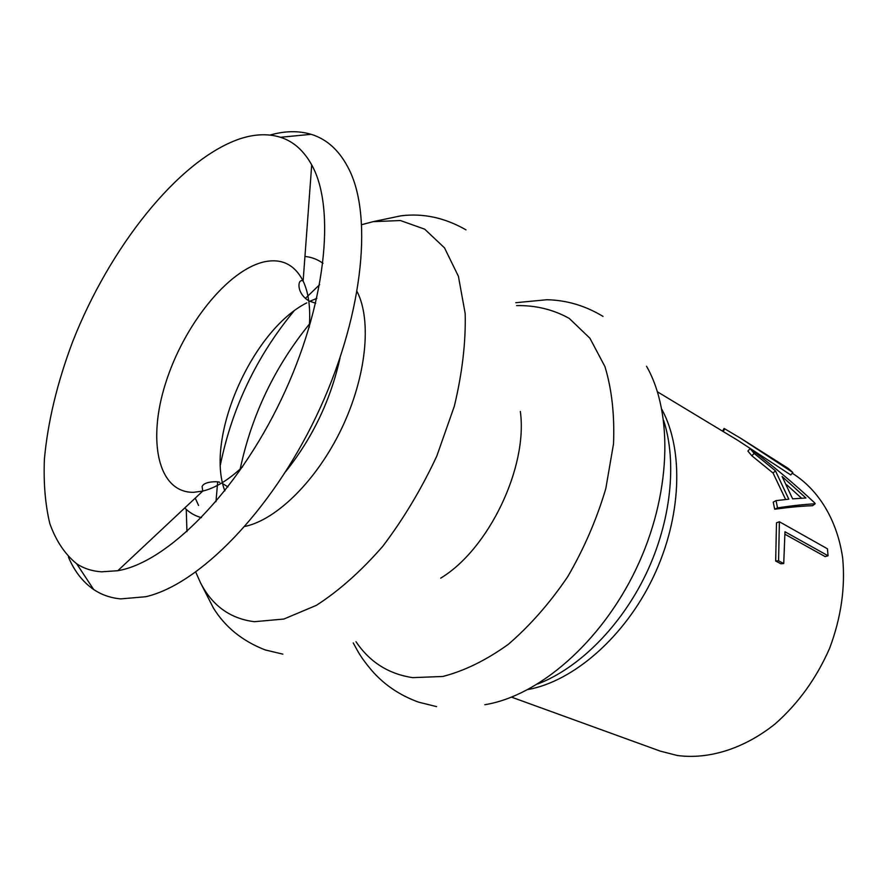 <?xml version="1.0" encoding="UTF-8"?>
<svg xmlns="http://www.w3.org/2000/svg" width="888" height="888" viewBox="0 0 888 888"><rect width="100%" height="100%" fill="white"/><g stroke="black" fill="none" stroke-linecap="round" stroke-linejoin="round"><path stroke-width="1.33" d="M101.454 571.817C92.152 571.195 83.894 568.52 76.69 563.791C64.924 554.223 55.966 540.803 49.795 523.52C45.255 504.473 43.457 483.039 44.4 459.218C47.819 421.8 57.221 382.684 72.605 341.847C109.302 248.074 177.611 160.85 238.75 139.216C253.946 134.021 267.865 133.378 280.486 137.274C293.362 141.381 303.763 150.594 311.71 164.902C336.197 208.403 325.885 306.305 281.23 399.578C236.719 492.918 167.033 562.448 117.793 570.718L101.454 571.817M270.052 135.065C284.859 130.836 298.557 130.592 311.133 134.321C327.361 139.238 340.137 151.204 349.45 170.219C373.415 219.059 362.149 320.435 316.261 416.317C270.496 512.254 198.69 584.704 145.643 596.747L120.679 598.889C110.523 597.946 101.521 594.805 93.651 589.488C82.839 582.04 74.425 571.228 68.42 557.054M792.818 472.494L740.67 438.272L788.366 468.487L792.818 472.494L790.775 474.969L737.917 440.426L657.464 391.83M776.034 500.621L788.799 499.189L775.468 470.818L754.134 453.391L750.094 448.595C773.137 465.967 794.705 484.104 814.784 502.997L815.162 503.796L812.609 505.683C801.797 506.082 789.155 507.259 774.68 509.213L773.237 502.109L776.034 500.621L777.522 507.869L774.68 509.213M775.468 470.818L773.071 473.038L785.647 499.511M773.071 473.038L751.859 455.799L747.907 451.082L750.094 448.595M828.049 555.766L784.97 531.746L783.727 563.547L778.576 560.794L779.387 521.744L827.461 548.806L828.049 555.766L825.174 556.61L785.081 534.321M783.727 563.547L780.83 563.769L775.668 561.027L776.489 522.799L779.387 521.744M792.218 473.226L792.851 473.604C818.692 490.043 837.184 520.079 842.657 557.875C845.465 587.379 841.136 617.46 829.692 648.118C816.527 678.199 798.356 703.44 775.18 723.864C744.044 748.828 708.513 759.717 677.267 755.488L660.239 751.115L511.566 697.158M740.67 438.272L724.741 428.826L723.176 431.524M722.532 431.135L724.053 428.482L724.741 428.826M754.134 453.391L751.859 455.799M815.162 503.796C804.473 504.351 791.93 505.705 777.522 507.869M792.64 498.845L805.938 498.002L782.095 476.49L792.64 498.845M801.553 498.201L786.668 484.748M778.576 560.794L775.668 561.027M361.782 224.664L373.138 221.656L400.399 220.535L424.686 229.171L444.511 247.863L458.419 276.312L465.179 313.531C465.889 342.146 462.271 373.049 454.323 406.238L436.796 456.077C421.489 488.9 403.485 518.969 382.772 546.287C361.116 571.128 338.972 590.809 316.361 605.35L283.883 619.036L254.39 621.7C230.247 618.67 212.299 605.727 200.544 582.861L195.76 572.138M186.957 531.646L186.247 509.357M516.572 305.616C535.553 305.217 553.102 309.468 569.219 318.381L589.921 338.239L604.961 366.633C611.854 389.455 614.696 415.218 613.508 443.922L605.794 488.655C596.714 519.269 584.027 548.606 567.743 576.667C549.783 603.119 529.97 625.674 508.302 644.344C486.202 660.206 464.369 670.917 442.812 676.478L412.643 677.633C388.567 674.003 369.674 662.026 355.977 641.702M215.973 501.676L217.671 481.951M220.391 464.824C232.157 407.57 256.621 356.377 293.773 311.255M305.383 298.379L319.669 284.66M242.613 466.777C228.649 479.92 215.362 488.023 202.753 491.086L193.54 492.318C157.764 492.762 147.186 440.381 165.701 382.906C183.794 325.419 227.517 270.174 264.147 261.86C281.629 258.119 294.616 264.513 303.13 281.03C308.669 292.763 310.7 308.192 309.246 327.317M357.165 291.708C371.939 320.712 366.367 376.812 341.669 428.449C317.005 480.119 276.856 519.691 245.01 526.418M520.346 411.455C528.027 467.066 488.789 549.184 440.692 578.144M198.568 505.427L195.238 498.135M240.182 469.042C251.648 415.14 274.747 366.788 309.479 323.998M224.853 490.886C204.706 438.017 252.003 330.336 306.826 302.83M309.79 301.321L316.85 298.346M304.939 256.454C311.621 257.12 317.638 259.407 322.977 263.336M340.049 357.908C330.702 399.955 312.609 437.828 285.769 471.517M201.465 517.649C195.049 515.961 189.488 512.72 184.782 507.936M646.542 366.267C673.626 413.553 671.106 495.804 636.041 569.119C601.043 642.446 538.628 696.092 484.815 704.717M663.669 420.479C677.222 462.337 671.128 521.367 646.076 573.903C620.934 626.406 578.843 668.242 537.762 683.982M661.893 409.446C684.049 450.205 681.707 517.671 653.202 577.311C624.708 636.951 573.692 681.163 528.06 689.532M282.839 654.134L265.257 649.949C242.513 641.125 225.23 627.161 213.42 608.047L200.544 582.861M436.585 706.626L418.67 702.175C399.878 695.404 384.204 684.803 371.65 670.385C360.062 656.476 358.796 652.902 353.213 642.901M603.008 316.394C585.336 305.705 566.644 300.155 546.908 299.733L515.762 302.708M465.989 229.848C444.833 217.693 423.11 213.031 400.821 215.84L373.138 221.656M117.793 570.718L202.753 491.086L202.109 486.546C204.451 480.464 221.034 481.596 219.669 482.406M315.717 303.241L309.246 301.032C295.948 293.562 297.425 277.911 303.13 281.03L311.71 164.902M280.486 137.274L311.133 134.321M76.69 563.791L93.651 589.488M222.167 483.283L227.95 486.924"/></g></svg>
